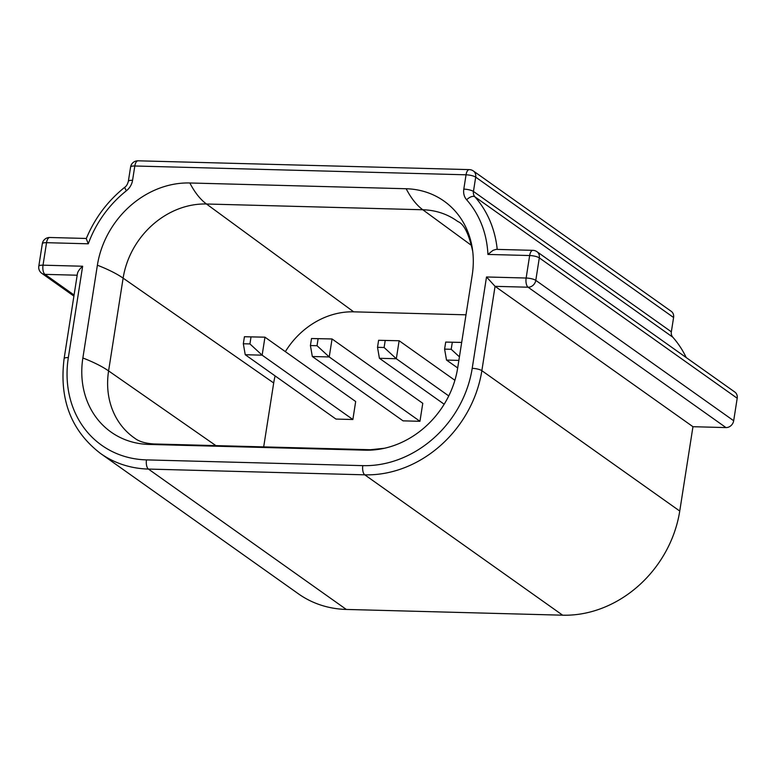 <?xml version="1.0" encoding="UTF-8"?>
<svg xmlns="http://www.w3.org/2000/svg" width="776" height="776" viewBox="0 0 776 776"><rect width="100%" height="100%" fill="white"/><g stroke="black" fill="none" stroke-linecap="round" stroke-linejoin="round"><path stroke-width="1.16" d="M275.121 375.923A76.349 65.785 125.3 0 0 273.695 382.975L263.685 446.889M465.998 314.823L353.681 311.836L206.474 204.001A79.569 68.56 -54.7 0 0 123.122 278.138L108.591 370.909A79.569 68.56 -54.7 0 0 134.869 438.304C139.049 441.554 145.461 443.445 154.094 443.969L370.424 449.731L384.43 448.266A88.251 76.038 -54.7 0 0 457.685 367.95L446.51 360.074L458.858 360.404M285.355 351.644A76.349 65.785 125.3 0 1 353.681 311.836M457.685 367.95L472.206 275.179A88.251 76.038 -54.7 0 0 472.739 251.482A88.251 76.038 -54.7 0 0 406.168 188.743L189.839 182.981A88.251 76.038 -54.7 0 0 97.388 265.208L82.867 357.978A88.251 76.038 -54.7 0 0 148.895 444.425L365.234 450.177A88.251 76.038 -54.7 0 0 384.43 448.266M82.644 266.236C79.618 269 77.881 271.425 77.445 273.511L64.117 358.619A7.353 1.862 8.9 0 1 68.337 357.59L82.644 266.236L43.02 265.179A7.353 3.23 91.5 0 0 44.969 274.365L74.079 295.016M692.958 426.703L495.059 286.334L481.857 370.676A111.783 96.321 125.3 0 1 364.759 474.825L148.42 469.073A111.783 96.321 125.3 0 1 100.473 453.426L298.372 593.795A111.783 96.321 -54.7 0 0 346.319 609.441L562.648 615.193A111.783 96.321 -54.7 0 0 679.747 511.045L692.958 426.703L725.977 427.586A7.353 6.334 125.3 0 0 733.679 420.738L737.2 398.243A7.353 6.334 125.3 0 0 734.853 392.064L536.953 251.696A7.353 6.334 125.3 0 1 539.31 257.875L737.2 398.243M725.977 427.586L528.078 287.217A7.353 6.334 125.3 0 0 535.789 280.369A7.353 1.862 8.9 0 0 526.138 278.031A7.353 3.23 91.5 0 0 528.078 287.217L495.059 286.334L486.513 276.974L526.138 278.031L529.659 255.537L487.92 254.431A104.43 89.977 -54.7 0 0 466.638 199.791A14.705 12.678 -54.7 0 1 463.805 189.121L466.046 174.804A7.353 1.862 8.9 0 1 475.688 177.141A7.353 6.334 125.3 0 0 473.341 170.963L671.24 311.331A7.353 6.334 125.3 0 1 673.587 317.51L671.347 331.818A7.353 6.334 -54.7 0 0 672.763 337.162L474.863 196.794A111.783 96.321 125.3 0 1 497.222 249.397M686.236 357.59A111.783 96.321 -54.7 0 0 672.763 337.162M138.05 160.807L469.286 169.614A7.353 3.23 91.5 0 0 466.046 174.804L134.811 165.996A7.353 3.23 91.5 0 1 138.05 160.807A7.353 7.353 0 0 0 130.591 167.015A7.353 1.862 8.9 0 1 134.811 165.996L132.57 180.304A7.353 1.862 -171.1 0 0 128.35 181.332C127.506 184.319 126.362 186.25 124.907 187.142C107.66 200.984 94.779 218.153 86.252 238.659L88.28 243.8L46.541 242.684L43.02 265.179A7.353 1.862 8.9 0 0 38.8 266.197L42.321 243.713A7.353 1.862 8.9 0 1 46.541 242.684A7.353 3.23 -88.5 0 1 49.78 237.495L86.34 238.465M487.92 254.431L492.973 250.357L496.136 249.368L532.899 250.347A7.353 3.23 -88.5 0 0 529.659 255.537A7.353 1.862 8.9 0 1 539.31 257.875L535.789 280.369L733.679 420.738M310.419 345.543L312.321 356.504L403.054 420.854L419.952 421.3L422.774 403.316L332.05 338.957L311.515 338.511L310.419 345.543L317.025 345.718L318.121 338.685L311.515 338.511M352.867 419.515L262.142 355.165L264.955 337.172L355.68 401.531L352.867 419.515L335.959 419.069L245.235 354.719L262.142 355.165L249.93 343.933L251.026 336.9L264.955 337.172L244.43 336.726L243.325 343.758L245.235 354.719M251.026 336.9L244.43 336.726M243.325 343.758L249.93 343.933M318.121 338.685L332.05 338.957L329.228 356.95L317.025 345.718M312.321 356.504L329.228 356.95L419.952 421.3M377.514 347.328L384.11 347.502L385.216 340.47L378.61 340.295L377.514 347.328L379.415 358.289L396.323 358.735L384.11 347.502M448.751 395.925L396.323 358.735L399.136 340.742L378.61 340.295M385.216 340.47L399.136 340.742L454.891 380.288M444.173 404.218L379.415 358.289M444.6 349.113L451.205 349.287L452.311 342.255L445.705 342.08L444.6 349.113L446.51 360.074M459.421 356.844L451.205 349.287M452.311 342.255L461.671 342.439M461.681 342.41L445.705 342.08M273.695 382.975L123.122 278.138A117.671 29.857 8.9 0 0 97.388 265.208M215.893 445.618L108.591 370.909A117.671 29.857 8.9 0 0 82.867 357.978M471.779 245.633L422.804 209.762L206.474 204.001A117.671 51.72 91.5 0 1 189.839 182.981M679.747 511.045L481.857 370.676A7.353 1.862 -171.1 0 0 472.206 368.338A104.43 89.977 125.3 0 1 362.809 465.639L146.48 459.887A104.43 89.977 125.3 0 1 68.337 357.59M472.206 368.338L486.513 276.974M124.907 187.142A7.353 1.193 51.6 0 0 126.43 190.741A14.705 12.678 -54.7 0 0 132.57 180.304M126.43 190.741A104.43 89.977 -54.7 0 0 88.28 243.8M38.8 266.197A7.353 7.353 0 0 0 41.807 273.336A7.353 6.334 125.3 0 0 44.969 274.365L77.173 275.218M346.319 609.441L148.42 469.073A7.353 3.23 -88.5 0 1 146.48 459.887M671.347 331.818L473.447 191.449L475.688 177.141L673.587 317.51M463.805 189.121A7.353 1.862 8.9 0 1 473.447 191.449A7.353 6.334 -54.7 0 0 474.863 196.794A7.353 3.657 138.4 0 0 466.638 199.791M362.809 465.639A7.353 3.23 -88.5 0 0 364.759 474.825L562.648 615.193M472.739 251.482C468.946 233.867 463.961 223.876 457.782 221.509A79.569 68.56 -54.7 0 0 422.804 209.762A117.671 51.72 91.5 0 1 406.168 188.743M365.234 450.177A117.671 51.72 -88.5 0 1 370.424 449.731M148.895 444.425A117.671 51.72 -88.5 0 1 154.094 443.969M64.117 358.619C59.025 399.281 71.149 430.884 100.473 453.426M130.591 167.015L128.35 181.332M473.341 170.963A7.353 7.353 0 0 0 469.286 169.614M536.953 251.696A7.353 7.353 0 0 0 532.899 250.347M49.78 237.495A7.353 7.353 0 0 0 42.321 243.713M73.904 296.102L41.807 273.336"/></g></svg>
